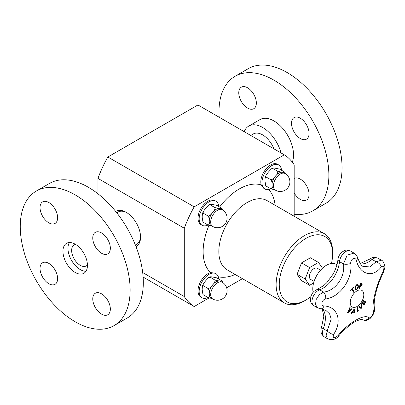 <?xml version="1.0" encoding="UTF-8"?>
<svg xmlns="http://www.w3.org/2000/svg" width="405" height="405" viewBox="0 0 405 405"><rect width="100%" height="100%" fill="white"/><g stroke="black" fill="none" stroke-linecap="round" stroke-linejoin="round"><path stroke-width="0.61" d="M313.146 292.339A19.313 11.153 -60 0 1 312.776 288.912A19.313 11.153 -60 0 1 321.205 269.477A19.313 11.153 -60 0 1 336.089 264.303L336.94 264.789M314.088 281.409L310.797 279.511A6.505 3.756 -60 0 1 310.797 271.998A6.505 3.756 -60 0 1 317.302 268.242L320.593 270.145M313.612 282.989L309.617 285.297L305.183 278.994L309.617 267.573L318.482 262.455L322.512 268.186M250.73 135.447L253.297 133.964A18.65 10.768 60 0 1 262.622 134.885A18.65 10.768 60 0 1 273.947 148.853M85.987 271.223A17.314 9.998 60 0 1 67.969 248.356A17.314 9.998 60 0 1 69.417 242.524M87.429 264.931A12.12 6.996 60 0 1 86.275 265.923A12.12 6.996 60 0 1 74.155 258.922A12.12 6.996 60 0 1 74.155 244.929A12.12 6.996 60 0 1 75.588 244.423M116.767 212.787L118.037 212.053A18.65 10.768 60 0 1 126.897 212.716M140.54 236.353A18.65 10.768 60 0 1 136.688 244.352L135.417 245.086M309.617 285.297L301.517 280.625L297.083 274.317L301.517 262.896L310.382 257.777L318.482 262.455M297.083 274.317L305.183 278.994M301.517 262.896L309.617 267.573M265.746 185.784L264.961 180.883L265.174 177.532L266.014 176.955L265.999 175.411L268.358 172.12L271.411 168.839L272.808 168.5L272.611 168.136L271.411 168.839M284.533 171.953C284.695 172.459 283.91 172.56 282.189 172.257L277.739 171.345L272.808 168.5C272.651 167.999 273.431 167.898 275.157 168.196L279.607 169.108L284.801 172.191M266.014 186.022L270.94 188.867L274.615 189.707M266.014 176.955L270.94 179.8C271.942 181.506 272.292 183.217 271.993 184.938C272.292 187.009 271.942 188.32 270.94 188.867M277.739 171.345C277.896 172.975 277.116 174.585 275.39 176.18C274.271 178.124 272.788 179.334 270.94 179.8M285.085 173.553L283.596 172.692A9.614 5.548 120 0 0 282.189 172.257A9.614 5.548 120 0 0 275.39 176.18A9.614 5.548 120 0 0 271.993 184.938A9.614 5.548 120 0 0 273.983 189.343L275.471 190.203A9.614 9.614 0 0 0 288.603 186.685A9.614 9.614 0 0 0 285.085 173.553A9.614 5.548 120 0 0 280.28 174.028A9.614 5.548 120 0 0 273.998 182.498A9.614 5.548 120 0 0 275.471 190.203M285.429 173.76L284.912 172.338M281.521 170.216A13.876 8.009 120 0 0 278.696 164.941A13.876 8.009 120 0 0 268.004 168.657A13.876 8.009 120 0 0 261.949 182.62A13.876 8.009 120 0 0 264.819 188.973A13.876 8.009 120 0 0 270.803 188.786M264.819 188.973L263.837 188.406L261.21 184.918A13.876 8.009 -60 0 1 260.815 181.966A13.876 8.009 -60 0 1 266.875 168.004A13.876 8.009 -60 0 1 277.567 164.288L278.696 164.941M202.956 222.036L202.171 217.131L202.384 213.784L203.224 213.207L203.209 211.663L205.568 208.373L208.615 205.092L210.018 204.753L209.82 204.388M221.743 208.205C221.905 208.707 221.12 208.808 219.399 208.509L214.949 207.598L210.018 204.753C209.861 204.252 210.64 204.15 212.367 204.449L216.817 205.36L222.011 208.443M203.224 222.269L208.15 225.119L211.825 225.96M203.224 213.207L208.15 216.052C209.152 217.758 209.501 219.469 209.203 221.191C209.501 223.261 209.152 224.572 208.15 225.119M214.949 207.598C215.106 209.228 214.326 210.838 212.6 212.433C211.481 214.377 209.998 215.581 208.15 216.052M222.294 209.805L220.806 208.945A9.614 5.548 120 0 0 219.399 208.509A9.614 5.548 120 0 0 212.6 212.433A9.614 5.548 120 0 0 209.203 221.191A9.614 5.548 120 0 0 211.192 225.595L212.681 226.451A9.614 9.614 0 0 0 225.813 222.932A9.614 9.614 0 0 0 222.294 209.805A9.614 5.548 120 0 0 217.49 210.281A9.614 5.548 120 0 0 211.207 218.751A9.614 5.548 120 0 0 212.681 226.451M222.639 210.013L222.122 208.59M218.73 206.464A13.876 8.009 120 0 0 215.905 201.194A13.876 8.009 120 0 0 205.214 204.91A13.876 8.009 120 0 0 199.159 218.872A13.876 8.009 120 0 0 202.029 225.226A13.876 8.009 120 0 0 208.008 225.038M202.029 225.226L200.9 224.572A13.876 8.009 -60 0 1 198.025 218.219A13.876 8.009 -60 0 1 204.085 204.257A13.876 8.009 -60 0 1 214.777 200.541L215.905 201.194M209.015 297.974L194.177 306.544A88.244 50.949 -60 0 1 184.29 296.556L184.29 228.248A88.244 50.949 -60 0 1 194.177 206.849L284.29 154.821A88.244 50.949 -60 0 1 294.177 164.805L294.177 216.26M242.443 278.675L226.668 287.783M202.029 297.731L200.9 297.078A13.876 8.009 -60 0 1 198.025 290.724A13.876 8.009 -60 0 1 210.59 272.6L214.923 273.132L215.905 273.699A13.876 8.009 120 0 0 205.214 277.415A13.876 8.009 120 0 0 199.159 291.377A13.876 8.009 120 0 0 202.029 297.731A13.876 8.009 120 0 0 208.008 297.538M310.812 296.688A37.741 21.789 -60 0 1 305.947 300.014A37.741 21.789 -60 0 1 279.263 284.609A37.741 21.789 -60 0 1 305.947 238.388A37.741 21.789 -60 0 1 332.632 253.793A37.741 21.789 -60 0 1 331.472 263.463M305.947 300.014L304.378 300.92A39.958 23.07 -60 0 1 284.396 302.899A39.958 23.07 -60 0 1 276.124 284.609A39.958 23.07 -60 0 1 293.564 244.392A39.958 23.07 -60 0 1 324.359 233.69A39.958 23.07 -60 0 1 332.632 251.981L332.632 253.793M136.019 246.625A20.29 11.715 -120 0 0 140.555 237.153A20.29 11.715 -120 0 0 140.555 237.036A20.29 11.715 -120 0 0 126.309 212.362A20.29 11.715 -120 0 0 115.739 211.496M97.954 193.767L97.954 178.402L184.29 228.248M142.697 272.545L184.29 296.556M97.954 178.402A88.244 50.949 -60 0 1 107.841 157.003L194.177 206.849M107.841 157.003L197.949 104.976L284.29 154.821M143.132 277.071L194.177 306.544M218.73 278.969A13.876 8.009 120 0 0 215.905 273.699M222.294 282.31L220.806 281.45A9.614 5.548 120 0 0 219.399 281.014A9.614 5.548 120 0 0 212.6 284.938A9.614 5.548 120 0 0 209.203 293.696A9.614 5.548 120 0 0 211.192 298.095L212.681 298.956A9.614 9.614 0 0 0 225.813 295.437A9.614 9.614 0 0 0 222.294 282.31A9.614 5.548 120 0 0 217.49 282.786A9.614 5.548 120 0 0 211.207 291.256A9.614 5.548 120 0 0 212.681 298.956M202.956 294.541L202.171 289.636L202.384 286.289L203.224 285.712L203.209 284.168L205.568 280.878L208.615 277.597L210.018 277.258C209.861 276.757 210.64 276.656 212.367 276.954L216.817 277.865L222.011 280.949M222.639 282.518L222.122 281.095M203.224 294.774L208.15 297.619L211.825 298.465M221.743 280.711C221.905 281.212 221.12 281.313 219.399 281.014L214.949 280.103C215.106 281.728 214.326 283.343 212.6 284.938C211.481 286.882 209.998 288.087 208.15 288.557C209.152 290.264 209.501 291.975 209.203 293.696C209.501 295.766 209.152 297.078 208.15 297.619M208.615 277.597L209.82 276.888L214.949 280.103M203.224 285.712L208.15 288.557M48.828 263.397A12.433 7.179 60 0 1 56.953 274.352A12.433 7.179 60 0 1 55.045 284.31A12.433 7.179 60 0 1 42.611 277.131A12.433 7.179 60 0 1 42.616 262.779A12.433 7.179 60 0 1 48.828 263.397M92.765 298.91A12.433 7.179 60 0 1 95.337 293.22A12.433 7.179 60 0 1 107.77 300.399A12.433 7.179 60 0 1 107.77 314.751A12.433 7.179 60 0 1 98.192 311.42A12.433 7.179 60 0 1 92.765 298.91M101.554 253.257A12.433 7.179 60 0 1 93.433 242.301A12.433 7.179 60 0 1 95.337 232.338A12.433 7.179 60 0 1 107.77 239.517A12.433 7.179 60 0 1 107.77 253.869A12.433 7.179 60 0 1 101.554 253.257M57.621 217.738A12.433 7.179 60 0 1 55.045 223.428A12.433 7.179 60 0 1 42.611 216.255A12.433 7.179 60 0 1 42.616 201.898A12.433 7.179 60 0 1 52.194 205.229A12.433 7.179 60 0 1 57.621 217.738M62.947 251.257A17.314 9.998 60 0 1 66.536 243.329A17.314 9.998 60 0 1 83.85 253.327A17.314 9.998 60 0 1 83.85 273.319A17.314 9.998 60 0 1 70.505 268.682A17.314 9.998 60 0 1 62.947 251.257M20.25 226.603A77.699 44.859 60 0 1 36.344 191.033A77.699 44.859 60 0 1 114.043 235.892A77.699 44.859 60 0 1 114.043 325.615A77.699 44.859 60 0 1 54.169 304.798A77.699 44.859 60 0 1 20.25 226.603M36.344 191.033L49.526 183.419A77.699 44.859 60 0 1 127.226 228.283A77.699 44.859 60 0 1 127.226 318.001L114.043 325.615M247.561 108.079A12.433 7.179 60 0 1 239.441 97.124A12.433 7.179 60 0 1 241.345 87.161A12.433 7.179 60 0 1 253.778 94.34A12.433 7.179 60 0 1 253.778 108.692A12.433 7.179 60 0 1 247.561 108.079M291.494 123.292A12.433 7.179 60 0 1 294.07 117.602A12.433 7.179 60 0 1 306.504 124.78A12.433 7.179 60 0 1 306.504 139.133A12.433 7.179 60 0 1 296.921 135.802A12.433 7.179 60 0 1 291.494 123.292M294.177 178.423A12.433 7.179 60 0 1 300.287 179.096A12.433 7.179 60 0 1 308.408 190.051A12.433 7.179 60 0 1 306.504 200.014A12.433 7.179 60 0 1 294.177 193.013M294.177 214.255A77.699 44.859 -120 0 0 312.771 210.878L325.959 203.264A77.699 44.859 -120 0 0 325.959 113.547A77.699 44.859 -120 0 0 248.26 68.683L235.077 76.297A77.699 44.859 -120 0 0 218.983 111.866A77.699 44.859 -120 0 0 219.171 117.227M312.771 210.878A77.699 44.859 -120 0 0 312.776 121.156A77.699 44.859 -120 0 0 235.077 76.297M292.299 162.142A27.748 16.023 -120 0 0 284.543 130.668A27.748 16.023 -120 0 0 260.05 119.556L248.746 126.082A27.748 16.023 -120 0 0 244.2 131.676M281.045 152.948A27.748 16.023 -120 0 0 248.746 126.082M354.036 312.199A176.944 61.601 -165.2 0 1 352.132 312.508A177.491 144.56 127 0 1 351.337 313.591A176.939 12.211 -147.2 0 0 351.064 313.374A177.517 144.656 -53.8 0 0 354.233 308.919A177.517 84.999 52.7 0 1 354.567 312.807A176.939 118.812 170.2 0 1 354.117 313.141A177.491 84.103 -127.6 0 0 354.036 312.199L354.005 312.179A176.899 61.585 -165.2 0 1 352.102 312.488A177.446 144.519 127 0 1 351.307 313.571M354.208 308.954A177.471 84.979 52.7 0 1 354.537 312.787A176.899 118.781 170.2 0 1 354.112 313.1M353.864 310.053L353.833 310.033A177.446 144.499 127.2 0 1 352.471 311.931L352.502 311.951A176.995 61.616 14.8 0 0 354.031 311.703A177.491 83.648 -127.8 0 0 353.864 310.053A177.491 144.534 127.2 0 1 352.502 311.951M357.863 284.593L358.496 286.127L358.152 288.132L356.972 289.443L355.722 289.524L355.165 288.041L355.504 286.031L356.673 284.72L357.929 284.639L358.466 286.112L358.121 288.112L356.942 289.423L355.691 289.504M357.585 285.236L356.719 285.247L355.914 286.193L355.691 287.742L356.187 288.998L356.952 288.922L357.979 286.431L357.463 285.155M357.549 285.221L356.689 285.226L355.879 286.178L355.661 287.727L356.172 288.988M365.563 301.664A177.587 1.129 30.3 0 1 365.837 301.826A176.813 144.362 120.8 0 1 364.156 304.707A177.593 1.129 -149.7 0 0 361.812 303.304A177.233 144.706 -59.2 0 0 363.493 300.424A177.587 1.129 30.3 0 1 363.776 300.596A177.193 144.671 120.8 0 1 362.455 302.864A177.598 1.129 30.3 0 1 363.336 303.391A177.051 144.555 -59.2 0 0 364.566 301.274A177.593 1.129 30.3 0 1 364.839 301.436A176.995 144.514 120.8 0 1 363.609 303.558A177.598 1.129 30.3 0 1 364.247 303.937A176.869 144.408 -59.2 0 0 365.563 301.664A177.547 1.129 30.3 0 1 365.801 301.811A176.767 144.327 120.8 0 1 364.13 304.676M364.566 301.274A177.547 1.129 30.3 0 1 364.809 301.421A176.955 144.479 120.8 0 1 363.579 303.537A177.552 1.129 30.3 0 1 364.216 303.917L364.247 303.937M363.488 300.424A177.547 1.129 30.3 0 1 363.741 300.576A177.147 144.636 120.8 0 1 362.424 302.849A177.552 1.129 30.3 0 1 363.305 303.37L363.336 303.391M353.565 287.55A176.869 134.207 154.5 0 1 352.416 288.805A177.598 53.551 42.9 0 1 353.985 291.716A177.233 134.48 154.5 0 1 353.53 292.207A177.598 53.551 -137.1 0 0 351.955 289.297A176.869 134.207 154.5 0 1 350.786 290.542A177.587 53.546 -137.1 0 0 350.568 290.147A176.813 134.161 -25.5 0 0 353.347 287.155A177.587 53.546 42.9 0 1 353.565 287.55L353.535 287.53A176.828 134.171 154.5 0 1 352.385 288.785A177.552 53.536 42.9 0 1 353.955 291.696A177.193 134.45 154.5 0 1 353.509 292.177M353.337 287.17A177.542 53.536 42.9 0 1 353.535 287.53M351.955 289.297L351.925 289.281A176.828 134.171 154.5 0 1 350.765 290.507M361.538 303.791A177.456 94.922 56.6 0 1 361.533 308.002A176.767 134.05 154.7 0 1 361.037 308.534M359.179 306.337A177.486 8.611 32 0 1 361.103 307.765L361.133 307.78A177.527 94.061 -123.8 0 0 361.108 304.266A177.233 134.404 -25.3 0 0 361.569 303.76A177.501 94.942 56.6 0 1 361.564 308.023A176.813 134.08 154.7 0 1 361.068 308.554A177.506 7.174 -148.4 0 0 358.683 306.858A177.233 134.404 -25.3 0 0 359.179 306.332A177.532 8.611 32 0 1 361.133 307.78M359.594 288.33A177.233 53.911 -163 0 1 359.134 288.365A177.593 134.566 -94.8 0 0 360.313 283.338A176.813 53.779 17 0 0 361.189 283.267L362.019 283.505L362.156 284.675L361.594 285.819L360.44 286.431A177.096 53.865 -163 0 1 360.05 286.462A177.598 134.571 85.2 0 1 359.594 288.33L359.564 288.309A177.193 53.895 -163 0 1 359.139 288.345M361.989 283.485L362.126 284.654L361.564 285.798L360.409 286.411A177.051 53.855 -163 0 1 360.02 286.441A177.552 134.536 85.2 0 1 359.564 288.309M361.675 284.735L361.604 283.991L361.032 283.849A176.869 53.799 -163 0 1 360.647 283.885L360.617 283.865A177.552 134.536 85.2 0 1 360.151 285.874L360.187 285.889A177.051 53.85 17 0 0 360.501 285.864L361.306 285.5L361.675 284.735M361.604 283.991L360.997 283.834A176.823 53.784 -163 0 1 360.617 283.865M360.647 283.885A177.598 134.571 85.2 0 1 360.187 285.889M358.283 310.564A177.552 92.907 55.7 0 1 358.283 310.939A176.777 110.803 175.3 0 1 357.089 311.749M357.412 307.638A177.552 92.907 55.7 0 1 357.453 311.091L357.483 311.111A176.874 110.859 -4.7 0 0 358.314 310.544A177.598 92.927 55.7 0 1 358.314 310.954A176.818 110.828 175.3 0 1 357.089 311.789A177.598 92.927 -124.3 0 0 357.053 307.881A177.233 111.086 -4.7 0 0 357.443 307.618A177.598 92.932 55.7 0 1 357.483 311.111M351.621 308.777A177.233 9.31 32.1 0 1 351.95 309.02A177.501 133.549 156.1 0 1 347.966 312.726A176.813 9.29 -147.9 0 0 347.611 312.463A177.506 139.841 -85.2 0 0 349.874 307.496A177.233 9.31 32.1 0 1 350.234 307.759A177.532 140.231 95.6 0 1 348.335 311.87A177.527 134.02 -24.5 0 0 351.621 308.777A177.193 9.31 32.1 0 1 351.92 309.005A177.456 133.513 156.1 0 1 347.966 312.68M349.874 307.501A177.193 9.31 32.1 0 1 350.203 307.739A177.486 140.196 95.6 0 1 348.3 311.85L348.335 311.87M383.393 272.57A5.326 1.711 -153.4 0 0 383.398 272.555A5.326 1.711 -153.4 0 0 383.186 271.527C376.042 285.393 371.552 303.947 373.476 311.637C374.088 313.495 370.135 318.856 369.001 317.702C364.303 313.581 348.604 322.608 338.008 335.593C333.948 338.732 332.475 338.347 333.593 334.439C342.589 321.033 337.674 306.615 324.015 305.932A5.326 3.25 95.4 0 1 320.745 308.848A5.326 3.25 95.4 0 1 320.714 308.843M324.015 305.932C320.34 305.866 321.934 299.335 325.701 298.961C340.048 297.143 352.714 279.106 350.776 263.452C350.188 259.311 355.307 256.37 356.233 260.304C360.146 274.919 372.873 278.169 381.308 266.86A5.326 3.098 -141.3 0 0 376.108 261.782L369.836 266.961L363.098 266.328C361.822 266.409 359.989 263.549 357.595 257.742C357.028 255.783 355.838 254.234 354.021 253.095L347.181 255.099L343.46 263.954C345.516 276.656 335.477 290.957 323.59 292.101L319.282 294.734L316.148 299.528L315.51 304.595L317.611 307.856L325.802 310.326L329.624 313.951L331.204 319.003L327.235 330.996A5.326 1.898 32.2 0 0 333.593 334.439M357.018 290.856A9.588 5.538 -60 0 1 362.89 299.209A9.588 5.538 -60 0 1 351.145 305.993A9.588 5.538 -60 0 1 357.018 290.856M361.989 319.423L362.131 319.52A5.326 4.951 -55.1 0 0 369.001 317.702M362.252 319.596C364.48 320.456 365.998 320.654 366.808 320.188C369.122 319.272 370.615 318.269 371.289 317.186C373.177 314.341 374.792 313.217 374.433 307.987A5.326 4.627 168.2 0 1 374.433 307.987C373.901 305.638 374.109 301.791 375.06 296.445C376.62 289.17 378.366 282.968 383.398 272.555L384.75 267.72C385.474 267.219 383.621 260.471 381.368 260.207L376.108 261.782L372.154 259.499A5.326 2.44 -128.6 0 0 369.542 259.2C373.38 257.064 373.187 256.659 377.921 258.218A9.102 5.255 -60 0 0 372.154 259.499A23.809 13.745 120 0 1 360.541 263.928M327.756 338.889L324.37 336.935C322.041 334.864 320.973 333.431 321.175 332.626C320.709 331.113 320.846 329.255 321.595 327.048A5.326 1.21 20.5 0 0 323.281 328.718L327.235 330.996L326.121 335.801L327.756 338.889C332.551 340.408 336.261 339.36 338.889 335.75A5.326 0.861 -139.8 0 1 338.889 335.75A5.326 0.861 -139.8 0 1 338.008 335.593M325.701 298.961A5.326 2.774 -99.7 0 0 323.59 292.101L319.641 289.818A23.809 13.745 120 0 0 339.511 261.676A9.102 5.255 -60 0 1 343.81 253.09A9.102 5.255 -60 0 1 350.452 251.029C345.268 249.171 344.954 250.447 341.916 252.138C339.653 254.112 338.332 256.573 337.952 259.519A5.326 2.668 5.8 0 0 339.511 261.676L343.46 263.954A5.326 1.868 175 0 0 350.776 263.452M356.233 260.304A5.326 2.612 -16.8 0 0 357.595 257.742M374.433 307.987A5.326 4.627 168.2 0 1 373.476 311.637M235.148 274.463A51.06 29.479 -60 0 1 218.265 276.726M210.59 272.6A51.06 29.479 -60 0 1 208.955 225.453M219.631 206.985A51.06 29.479 -60 0 1 261.21 184.918M268.626 189.499A51.06 29.479 -60 0 1 275.106 205.254M284.396 302.899L227.104 269.821A39.958 23.07 -60 0 1 218.827 251.525A39.958 23.07 -60 0 1 229.878 219.262A39.958 23.07 -60 0 1 267.062 200.607L324.359 233.69M317.145 289.484A5.326 3.599 70.4 0 1 319.641 289.818A9.102 5.255 -60 0 0 312.741 297.619A9.102 5.255 -60 0 0 313.875 305.699C309.617 302.079 310.883 301.148 310.433 299.325L311.05 295.944C312.468 293.352 312.296 291.899 317.145 289.484L323.889 285.429L326.673 282.817L332.859 274.484C335.735 269.355 337.431 264.369 337.952 259.519M381.308 266.86C383.95 265.204 384.573 266.763 383.186 271.527M324.37 336.935A9.102 5.255 -60 0 1 323.281 328.718A23.809 13.745 120 0 0 322.689 309.152M265.174 177.532L266.004 175.411M202.384 213.784L203.214 211.663M208.615 205.092L209.82 204.383M202.384 286.289L203.214 284.168M360.227 263.493L369.542 259.2M321.595 327.048L323.813 316.254L322.243 309.061M381.368 260.207L377.921 258.218M354.021 253.09L350.452 251.029M338.889 335.75C343.379 329.903 353.454 321.929 356.795 320.841C360.612 319.434 362.353 318.968 362.024 319.434M317.611 307.856L313.875 305.699"/></g></svg>
